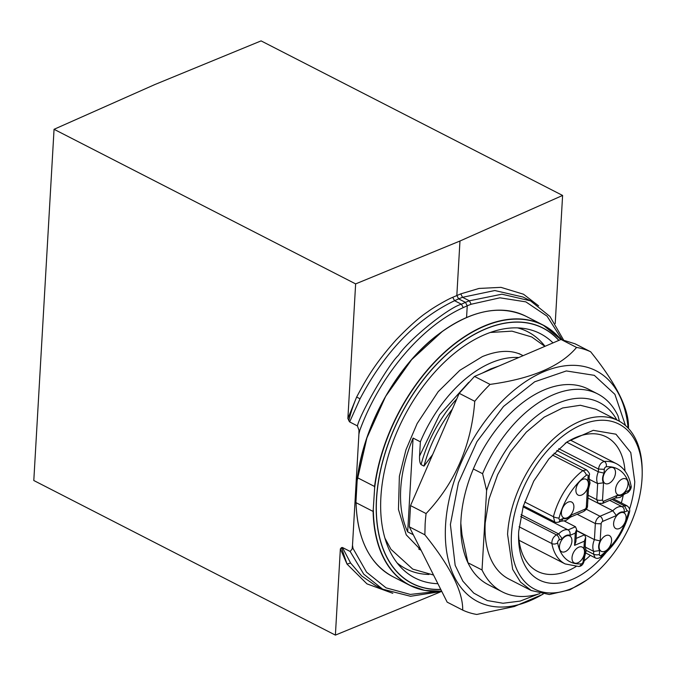 <?xml version="1.0" encoding="UTF-8"?>
<svg xmlns="http://www.w3.org/2000/svg" width="676" height="676" viewBox="0 0 676 676"><rect width="100%" height="100%" fill="white"/><g stroke="black" fill="none" stroke-linecap="round" stroke-linejoin="round"><path stroke-width="1.01" d="M154.787 84.576L261.08 40.89L562.601 195.448L459.967 241.019L355.635 283.895L54.055 129.302L154.787 84.576M439.721 592.117L440.617 591.838M439.713 592.235L335.389 635.11L33.8 480.518L54.055 129.302M342.411 547.484L350.16 551.455L363.73 574.152L382.7 589.21L375.281 585.399L361.736 576.003L350.582 562.998L342.411 547.484L341.498 547.628L347.008 564.054L340.358 548.887L335.389 635.11M341.498 547.628L340.358 548.887M441.791 591.458L410.535 596.274L382.709 589.202L387.83 591.542M466.567 317.492L467.243 305.78L463.263 307.614L461.412 304.217C448.239 307.681 408.769 339.707 398.46 355.297C388.514 364.525 360.807 412.166 357.401 425.897L358.973 430.147L358.914 434.068L352.5 545.262L352.12 549.013L350.16 551.455M459.967 241.019L456.832 295.454L458.632 298.868L454.568 300.71C416.357 319.072 384.847 351.765 360.046 398.789L349.653 421.925L357.401 425.897M348.808 420.869C350.261 414.168 352.864 406.242 356.624 397.082L347.878 418.554L349.653 421.925M538.603 305.839L523.52 294.237L500.95 287.351L479.03 288.441L460.762 293.874L452.734 297.313C447.529 299.324 432.817 307.859 427.722 311.805C419.399 317.264 408.828 326.66 396.018 339.986C375.281 363.316 366.933 377.681 356.632 397.065L360.046 398.789M562.035 339.648L547.053 316.148L525.852 301.868L499.927 297.812L471.13 304.251L467.243 305.78L465.434 302.358L461.412 304.217L454.568 300.71L452.734 297.313M460.762 293.874L462.536 297.305L458.632 298.868L465.434 302.358L469.372 300.812L501.888 294.195L530.516 300.854L523.097 297.051L494.773 290.528L462.536 297.305L469.372 300.812L471.13 304.251M355.99 501.178L357.165 480.459L366.865 437.997L385.65 396.347L411.659 359.624L442.349 331.426M357.165 480.459L357.519 477.746L374.555 486.475L374.648 487.886A146.084 88.531 -62.9 0 1 483.965 326.407A146.084 88.531 117.1 0 1 560.827 339.555M357.266 479.098L357.519 477.746A146.227 88.607 117.1 0 1 423.928 346.796A146.227 88.607 117.1 0 1 526.038 316.3L543.073 325.029A146.227 88.607 117.1 0 0 440.972 355.534A146.227 88.607 117.1 0 0 374.555 486.475M374.648 487.886L373.118 511.436A146.227 88.607 117.1 0 0 409.664 585.281A146.227 88.607 117.1 0 0 441.656 591.187M355.99 501.896C357.181 538.907 369.4 563.792 392.629 576.543A146.227 88.607 117.1 0 1 356.083 502.707L373.118 511.436M553.01 342.893A137.296 83.199 117.1 0 0 523.807 328.435A137.296 83.199 117.1 0 0 484.582 334.704A137.296 83.199 117.1 0 0 392.029 444.428A137.296 83.199 117.1 0 0 401.181 567.654A137.296 83.199 117.1 0 0 437.896 583.701M397.116 562.947A133.256 80.748 117.1 0 0 429.006 574.465M545.017 346.306A133.256 80.748 117.1 0 0 517.613 327.885M518.771 357.519A109.842 66.561 117.1 0 0 420.371 441.808L413.087 438.065A109.842 66.561 117.1 0 0 400.707 489.094C399.803 505.732 402.127 519.988 407.679 531.86L413.281 534.733M413.087 438.065L407.679 531.86M460.821 523.224L462.029 534.97L467.936 562.753A109.842 66.561 117.1 0 0 488.241 584.672L502.336 591.897A109.842 66.561 117.1 0 0 539.87 593.612M616.842 419.94A102.972 62.403 117.1 0 0 557.675 403.335A102.972 62.403 117.1 0 0 486.61 490.472L482.03 569.978L467.936 562.753A109.842 66.561 117.1 0 1 460.77 527.119A109.842 66.561 117.1 0 1 460.964 519.988A109.842 66.561 117.1 0 1 473.344 468.958L482.579 473.69A109.842 66.561 -62.9 0 1 553.171 394.792A109.842 66.561 117.1 0 1 597.685 393.914A109.842 66.561 117.1 0 1 617.991 415.841L619.444 421.292M486.61 490.472L482.579 473.69M432.665 454.551L423.979 466.11L421.063 464.615C419.906 463.28 419.407 460.44 419.551 456.097L439.594 414.701L468.789 382.303M420.371 441.808L419.551 456.097M482.03 569.978A109.842 66.561 117.1 0 0 502.336 591.897M618.329 420.692L595.97 409.233L580.354 405.262L562.643 407.974L544.155 417.168L526.3 432.15L510.405 451.796L497.671 474.628L489.061 498.93L485.216 522.869A95.426 57.823 117.1 0 0 508.91 579.07L531.268 590.528L520.478 582.044L512.67 569.353L507.575 534.327A95.426 57.823 117.1 0 1 579.645 421.461A95.426 57.823 117.1 0 1 618.329 420.692A95.426 57.823 117.1 0 1 642.192 470.699L642.2 472.701A92.68 56.159 -62.9 0 1 642.031 478.718A92.68 56.159 -62.9 0 1 587.427 579.552A92.68 56.159 -62.9 0 1 572.031 588.34A92.68 56.159 -62.9 0 1 511.453 534.496A92.68 56.159 -62.9 0 1 581.453 424.874A92.68 56.159 -62.9 0 1 642.2 472.701M597.685 393.914L588.458 389.182A109.842 66.561 117.1 0 0 473.344 468.958M452.354 409.132A100.225 60.739 117.1 0 0 423.979 466.11M586.312 580.354L569.944 589.768L549.351 594.525L531.268 590.528M409.318 526.832L424.866 534.809C450.343 566.488 462.959 591.593 462.714 610.115L447.166 602.147L409.318 526.832L410.535 505.597L459.207 393.322L474.51 376.431L561.021 339.47L575.107 343.814L590.655 351.782C616.157 383.512 628.773 408.617 628.503 427.097A144.165 87.365 117.1 0 1 628.511 428.195L628.511 428.508M459.207 393.322L474.755 401.299A144.165 87.365 117.1 0 1 490.058 384.399L474.51 376.431M474.755 401.299C471.425 445.281 455.202 482.706 426.091 513.566L410.535 505.597M426.091 513.566A144.165 87.365 117.1 0 0 425.12 524.339L424.866 534.809M462.714 610.115A144.165 87.365 117.1 0 0 476.791 614.459L514.318 606.516L543.124 594.187M590.655 351.782A144.165 87.365 117.1 0 0 576.577 347.439C560.59 366.367 531.75 378.687 490.058 384.399M561.021 339.47L576.577 347.439M629.542 509.121A82.379 49.923 117.1 0 0 634.772 481.811L630.784 452.59L615.946 434.195L593.249 430.333L567.24 441.766L548.963 458.81L533.744 481.118L523.275 506.24L518.703 531.404A82.379 49.923 117.1 0 0 518.551 536.752A82.379 49.923 117.1 0 0 605.933 552.715M518.585 534.175A75.518 45.765 117.1 0 0 537.428 571.313A75.518 45.765 117.1 0 0 576.037 566.564M584.326 560.708A75.518 45.765 117.1 0 0 590.368 555.368M621.345 502.893A75.518 45.765 117.1 0 0 623.162 495.516M625.013 471.037A75.518 45.765 117.1 0 0 606.33 436.916A75.518 45.765 117.1 0 0 565.17 443.295M355.635 283.895L347.878 418.554M562.601 195.448L555.216 323.542M619.402 528.522A8.856 5.366 117.1 0 0 625.646 520.596A8.856 5.366 117.1 0 0 623.897 512.83A8.856 5.366 117.1 0 0 620.306 512.898A8.856 5.366 117.1 0 0 614.062 520.824A8.856 5.366 117.1 0 0 615.811 528.59A8.856 5.366 117.1 0 0 619.402 528.522M604.885 551.253A8.856 5.366 117.1 0 0 611.129 543.335A8.856 5.366 117.1 0 0 609.372 535.561A8.856 5.366 117.1 0 0 605.789 535.637A8.856 5.366 117.1 0 0 599.544 543.563A8.856 5.366 117.1 0 0 601.294 551.329A8.856 5.366 117.1 0 0 604.885 551.253M577.803 562.829A8.856 5.366 117.1 0 0 584.047 554.903A8.856 5.366 117.1 0 0 582.289 547.137A8.856 5.366 117.1 0 0 578.698 547.205A8.856 5.366 117.1 0 0 572.462 555.131A8.856 5.366 117.1 0 0 574.211 562.897A8.856 5.366 117.1 0 0 577.803 562.829M565.237 551.658A8.856 5.366 117.1 0 0 571.482 543.732A8.856 5.366 117.1 0 0 569.724 535.967A8.856 5.366 117.1 0 0 566.142 536.043A8.856 5.366 117.1 0 0 559.897 543.96A8.856 5.366 117.1 0 0 561.646 551.726A8.856 5.366 117.1 0 0 565.237 551.658M567.189 517.757A8.856 5.366 117.1 0 0 573.434 509.831A8.856 5.366 117.1 0 0 571.685 502.065A8.856 5.366 117.1 0 0 568.093 502.133A8.856 5.366 117.1 0 0 561.849 510.059A8.856 5.366 117.1 0 0 563.607 517.824A8.856 5.366 117.1 0 0 567.189 517.757M581.715 495.018A8.856 5.366 117.1 0 0 587.951 487.092A8.856 5.366 117.1 0 0 586.202 479.326A8.856 5.366 117.1 0 0 582.611 479.402A8.856 5.366 117.1 0 0 576.366 487.32A8.856 5.366 117.1 0 0 578.124 495.085A8.856 5.366 117.1 0 0 581.715 495.018M608.797 483.45A8.856 5.366 117.1 0 0 615.033 475.524A8.856 5.366 117.1 0 0 613.284 467.758A8.856 5.366 117.1 0 0 609.693 467.826A8.856 5.366 117.1 0 0 603.457 475.752A8.856 5.366 117.1 0 0 605.206 483.517A8.856 5.366 117.1 0 0 608.797 483.45M621.362 494.612A8.856 5.366 117.1 0 0 627.598 486.695A8.856 5.366 117.1 0 0 625.849 478.921A8.856 5.366 117.1 0 0 622.258 478.997A8.856 5.366 117.1 0 0 616.013 486.923A8.856 5.366 117.1 0 0 617.771 494.688A8.856 5.366 117.1 0 0 621.362 494.612M600.17 540.927A9.472 5.738 117.1 0 0 598.657 546.309A9.472 5.738 117.1 0 0 599.612 550.61L599.392 554.413A2.062 1.251 117.1 0 0 601.141 555.376A52.17 31.62 117.1 0 0 628.418 512.662A2.062 1.251 117.1 0 0 627.151 510.946L624.109 512.247C624.599 509.738 623.973 507.904 622.241 506.763A13.596 8.239 117.1 0 0 617.619 507.237A13.596 8.239 117.1 0 0 612.836 510.777L600.009 516.261C597.364 517.731 595.809 520.165 595.345 523.57L601.158 523.824L600.17 540.927L594.415 539.634A13.596 8.239 117.1 0 0 592.844 546.056A13.596 8.239 117.1 0 0 593.739 551.396L593.579 554.159L586.143 550.348M624.109 512.247A9.472 5.738 117.1 0 0 620.323 512.357A9.472 5.738 117.1 0 0 616.385 515.551L612.836 510.777L587.968 498.026M599.612 550.61L593.739 551.396L585.855 547.357M583.413 557.531A9.472 5.738 117.1 0 0 584.926 552.148A9.472 5.738 117.1 0 0 583.971 547.856L584.36 541.189L574.566 545.371L575.268 533.111L569.944 535.384A9.472 5.738 117.1 0 0 566.158 535.502A9.472 5.738 117.1 0 0 562.212 538.688L559.179 539.989A2.062 1.251 117.1 0 0 557.649 542.896A52.17 31.62 117.1 0 0 581.25 563.868A2.062 1.251 117.1 0 0 583.194 561.333L583.413 557.531L584.571 557.007M583.971 547.856L585.213 545.853L585.695 537.437L584.554 534.817L576.087 538.434M584.36 541.189L585.695 537.437M574.566 545.371L575.901 541.628L576.611 529.367M575.268 533.111L576.603 529.367L575.462 526.748L568.077 529.899A13.596 8.239 117.1 0 0 563.446 530.373A13.596 8.239 117.1 0 0 558.672 533.922L556.466 534.86L520.681 516.515M569.944 535.384C570.434 532.874 569.809 531.049 568.077 529.899L523.097 506.848M562.212 538.688L558.672 533.922L521.086 514.647M563.387 518.408L561.41 520.985L559.044 521.999L560.345 519.709L563.387 518.408A9.472 5.738 117.1 0 0 567.172 518.298A9.472 5.738 117.1 0 0 571.119 515.104L570.865 516.844L565.88 520.588L560.734 521.28M571.119 515.104L584.782 509.265A2.062 1.251 117.1 0 0 586.337 506.831L587.326 489.72L588.475 489.204M587.326 489.72A9.472 5.738 117.1 0 0 588.838 484.346A9.472 5.738 117.1 0 0 587.883 480.045L589.117 478.05L589.295 474.983C590.08 474.273 589.159 472.566 586.557 469.871L554.05 453.207M617.551 495.263A9.472 5.738 117.1 0 0 621.337 495.153A9.472 5.738 117.1 0 0 625.283 491.967L628.325 490.666A2.062 1.251 117.1 0 0 629.855 487.759A52.17 31.62 117.1 0 0 606.245 466.786A2.062 1.251 117.1 0 0 604.302 469.321L604.082 473.124L598.328 471.823A13.596 8.239 117.1 0 0 596.756 478.253A13.596 8.239 117.1 0 0 597.643 483.593L596.722 499.657L598.252 503.29L602.586 503.4L603.888 501.102L617.551 495.263L615.582 497.849L602.586 503.4M604.082 473.124A9.472 5.738 117.1 0 0 602.569 478.498A9.472 5.738 117.1 0 0 603.524 482.799L597.643 483.593L589.768 479.554M625.283 491.967L625.03 493.7L620.044 497.443L614.898 498.136M609.727 500.35L622.241 506.763L624.447 505.817L627.151 510.946M576.543 530.466L594.415 539.634L595.345 523.57L577.177 514.259M576.535 530.711L584.554 534.817M564.426 521.086L575.462 526.748M556.762 450.512L598.328 471.823L598.488 469.06L604.302 469.321M392.807 593.317L366.95 583.861L347.008 564.054L350.582 562.998M352.5 545.262L353.007 548.397L366.561 572.183L386.08 587.858L410.307 594.415L437.676 591.415M353.007 548.397L352.12 549.013M463.263 307.614C421.393 326.398 379.718 375.848 359.818 430.342L358.914 434.068M359.818 430.342L358.973 430.147M560.886 339.529A146.227 88.607 117.1 0 0 543.073 325.029L560.894 339.521M373.363 510.203A146.084 88.531 117.1 0 0 441.639 591.162M440.794 589.472A143.54 86.984 -62.9 0 1 376.456 498.981A143.54 86.984 -62.9 0 1 376.464 498.846A143.54 86.984 -62.9 0 1 484.878 329.187A143.54 86.984 -62.9 0 1 558.908 340.374M440.744 589.362A143.405 86.9 -62.9 0 1 376.574 498.947A143.405 86.9 -62.9 0 1 376.583 498.82A143.405 86.9 -62.9 0 1 449.227 352.289A143.405 86.9 -62.9 0 1 558.79 340.425M482.25 373.118L490.615 368.961L498.905 366.003M456.773 398.925A100.225 60.739 117.1 0 0 421.063 464.615M538.172 594.128L520.216 601.082L503.02 603.254L487.303 600.55L473.732 593.08L462.866 581.166L455.159 565.297L450.393 524.5L458.429 482.808L476.96 441.648L503.544 406.437L534.699 381.788L566.336 370.947L594.288 375.332L614.907 394.361L625.477 425.542M628.063 428.026A129.699 78.593 117.1 0 0 535.586 375.619A129.699 78.593 117.1 0 0 445.552 525.235A129.699 78.593 117.1 0 0 542.904 594.153M519.083 526.765L551.878 543.572A56.294 34.113 117.1 0 0 565.153 563.928L578.648 566.48A4.115 3.067 -94.4 0 0 581.25 563.868M524.644 501.955L553.424 516.709A4.115 1.141 14.4 0 0 559.077 517.993A2.062 1.251 117.1 0 0 560.345 519.709M552.36 454.99L582.856 470.623A56.294 34.113 117.1 0 0 553.424 516.709L554.717 521.897C555.359 522.514 556.804 522.548 559.044 521.999M566.818 442.231L604.319 461.454A4.115 3.067 85.6 0 1 606.245 466.786M570.417 440.11L616.512 463.736A56.294 34.113 117.1 0 0 604.319 461.454C601.158 462.35 599.215 464.885 598.488 469.06L558.722 448.678M616.385 515.551L602.713 521.39A2.062 1.251 117.1 0 0 601.158 523.824M599.392 554.413A4.115 1.927 -176.7 0 1 593.579 554.159L595.117 557.801C596.646 558.739 598.522 558.52 600.719 557.151A4.115 2.028 -127.4 0 0 601.141 555.376M600.719 557.151C614.678 545.963 624.269 530.973 629.491 512.188A4.115 1.141 -165.6 0 1 628.418 512.662M559.179 539.989A4.115 2.645 -113.1 0 0 556.466 534.86C553.264 536.837 551.734 539.744 551.878 543.572A4.115 2.577 -10.5 0 0 557.649 542.896M587.883 480.045L588.103 476.242A2.062 1.251 117.1 0 0 586.354 475.279A52.17 31.62 117.1 0 0 559.077 517.993M586.557 469.871L582.856 470.623A4.115 2.028 52.6 0 1 586.354 475.279M603.524 482.799L602.536 499.91A2.062 1.251 117.1 0 0 603.888 501.102M628.325 490.666A4.115 2.645 66.9 0 1 627.024 492.956C628.148 492.855 632.229 488.554 630.987 485.52A4.115 2.577 169.5 0 1 629.855 487.759M629.491 512.188C630.176 509.569 629.331 507.422 626.948 505.775L624.447 505.817L611.932 499.403M602.713 521.39A4.115 2.645 -113.1 0 0 600.009 516.261L586.261 509.214M578.648 566.48C581.563 566.395 583.481 564.266 584.394 560.074L583.194 561.333M584.782 509.265A4.115 2.645 66.9 0 1 583.481 511.563C586.295 509.822 587.647 507.82 587.537 505.572L586.337 506.831M588.103 476.242A4.115 1.927 3.3 0 0 589.295 474.983M602.536 499.91A4.115 1.927 -176.7 0 1 596.722 499.657L588.128 495.246M563.547 339.952L549.951 316.461L530.474 300.828M357.325 478.54C363.426 426.252 395.942 367.364 435.919 336.183C469.457 310.546 499.505 303.921 526.038 316.3M392.629 576.543L409.664 585.281L424.832 590.418L441.665 591.204M418.748 549.047L421.08 550.247M518.965 353.556L523.089 355.677M587.427 579.552L585.796 580.718M544.881 346.365L531.758 336.978L511.96 331.147L490.294 332.474M421.063 550.213L406.251 534.86L398.451 509.442L399.372 476.31L405.955 449.81L417.134 423.565L438.2 391.666L459.841 370.304L482.41 356.573C498.491 350.109 511.808 349.686 522.362 355.306M384.889 538.088L390.973 549.326L412.757 569.124L433.544 575.048M519.058 540.293L565.153 563.928M630.987 485.52C628.976 475.101 624.151 467.834 616.512 463.736M584.394 560.074L584.563 557.075M585.044 545.033L586.126 550.889L584.537 557.125M570.705 517.022L583.481 511.563M587.537 505.572L588.475 489.263M588.948 477.222L590.03 483.087L588.45 489.323M624.869 493.877L627.024 492.956M613.352 498.803L626.948 505.775M595.117 557.801L585.847 553.053M523.393 505.842L554.717 521.897M587.968 498.018L598.252 503.29"/></g></svg>

